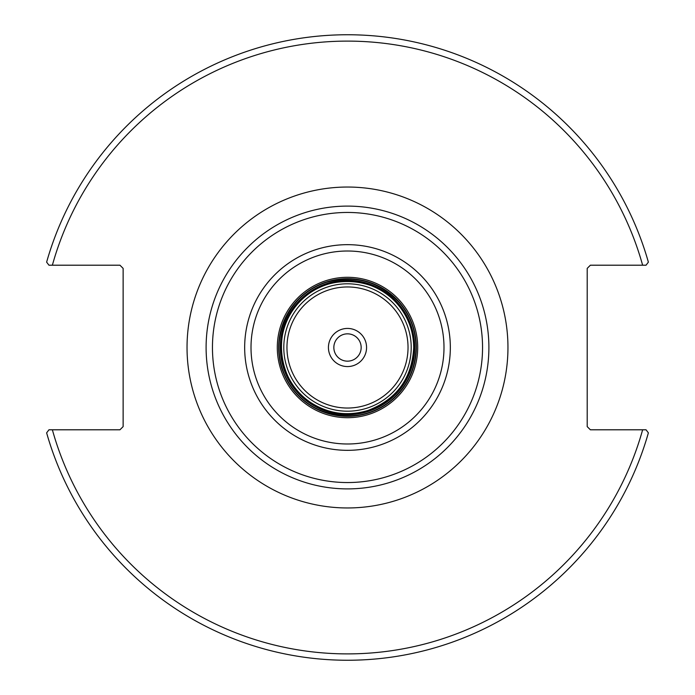 <?xml version="1.0" encoding="UTF-8"?>
<svg xmlns="http://www.w3.org/2000/svg" width="695" height="695" viewBox="0 0 695 695"><rect width="100%" height="100%" fill="white"/><g stroke="black" fill="none" stroke-linecap="round" stroke-linejoin="round"><path stroke-width="1.04" d="M646.046 429.797L590.385 429.797L587.206 426.617L587.206 268.383L590.385 265.203L646.046 265.203L648.374 262.137A312.75 312.75 0 0 0 46.626 262.137L48.954 265.203L119.948 265.203L123.128 268.383L123.128 426.617L119.948 429.797L48.954 429.797L46.626 432.863A312.75 312.75 0 0 0 648.374 432.863L646.046 429.797L642.632 429.797A306.391 306.391 0 0 1 52.368 429.797M488.898 347.5A141.398 141.398 0 0 0 347.5 206.102A141.398 141.398 0 0 0 206.102 347.5A141.398 141.398 0 0 0 347.5 488.898A141.398 141.398 0 0 0 488.898 347.5A141.398 141.398 0 0 0 347.5 206.102A141.398 141.398 0 0 0 206.102 347.5A141.398 141.398 0 0 0 347.5 488.898A141.398 141.398 0 0 0 488.898 347.5M347.5 328.431A19.069 19.069 0 0 0 330.985 357.03A19.069 19.069 0 0 0 364.015 357.03A19.069 19.069 0 0 0 347.5 328.431M361.165 347.5A13.665 13.665 0 0 1 340.672 359.332A13.665 13.665 0 0 1 340.672 335.668A13.665 13.665 0 0 1 361.165 347.5M48.954 265.203L52.368 265.203A306.391 306.391 0 0 1 642.632 265.203M187.033 347.5A160.467 160.467 0 0 0 427.729 486.465A160.467 160.467 0 0 0 427.729 208.535A160.467 160.467 0 0 0 187.033 347.5M482.547 347.5A135.047 135.047 0 0 1 347.5 482.547A135.047 135.047 0 0 1 212.453 347.5A135.047 135.047 0 0 1 347.5 212.453A135.047 135.047 0 0 1 482.547 347.5M347.5 244.666A102.834 102.834 0 0 0 244.666 347.5A102.834 102.834 0 0 0 347.5 450.334A102.834 102.834 0 0 0 450.334 347.5A102.834 102.834 0 0 0 347.5 244.666M347.5 251.008A96.492 96.492 0 0 1 443.992 347.5A96.492 96.492 0 0 1 347.5 443.992A96.492 96.492 0 0 1 251.008 347.5A96.492 96.492 0 0 1 347.5 251.008M347.5 277.296A70.204 70.204 0 0 0 277.296 347.5A70.204 70.204 0 0 0 347.5 417.704A70.204 70.204 0 0 0 417.704 347.5A70.204 70.204 0 0 0 347.5 277.296M408.035 347.5A60.535 60.535 0 0 1 317.233 399.929A60.535 60.535 0 0 1 317.233 295.071A60.535 60.535 0 0 1 408.035 347.5M411.205 347.5A63.705 63.705 0 0 0 347.5 283.795A63.705 63.705 0 0 0 283.795 347.5A63.705 63.705 0 0 0 347.5 411.205A63.705 63.705 0 0 0 411.205 347.5M413.699 347.5A66.199 66.199 0 0 1 347.5 413.699A66.199 66.199 0 0 1 281.301 347.5A66.199 66.199 0 0 1 347.5 281.301A66.199 66.199 0 0 1 413.699 347.5C413.542 331.671 408.478 317.598 398.513 305.296C375.013 274.603 323.045 273.5 298.537 302.942C271.528 330.116 277.522 381.755 310.291 402.257C328.248 413.881 347.465 416.618 367.959 410.467C396.784 399.338 412.031 378.349 413.707 347.5M414.715 347.5A67.215 67.215 0 0 0 347.5 280.285A67.215 67.215 0 0 0 280.285 347.5A67.215 67.215 0 0 0 347.5 414.715A67.215 67.215 0 0 0 414.715 347.5M416.027 347.5A68.527 68.527 0 0 1 347.5 416.027A68.527 68.527 0 0 1 278.973 347.5A68.527 68.527 0 0 1 347.5 278.973A68.527 68.527 0 0 1 416.027 347.5C415.836 330.307 410.128 315.2 398.904 302.177C378.653 281.145 354.459 274.525 326.32 282.326C284.229 295.245 266.993 347.43 287.443 380.512C306.869 419.042 364.041 428.094 394.413 397.462C408.504 383.788 415.706 367.134 416.036 347.5M416.322 347.5A68.822 68.822 0 0 1 347.5 416.322A68.822 68.822 0 0 1 278.678 347.5A68.822 68.822 0 0 1 347.5 278.678A68.822 68.822 0 0 1 416.322 347.5"/></g></svg>
